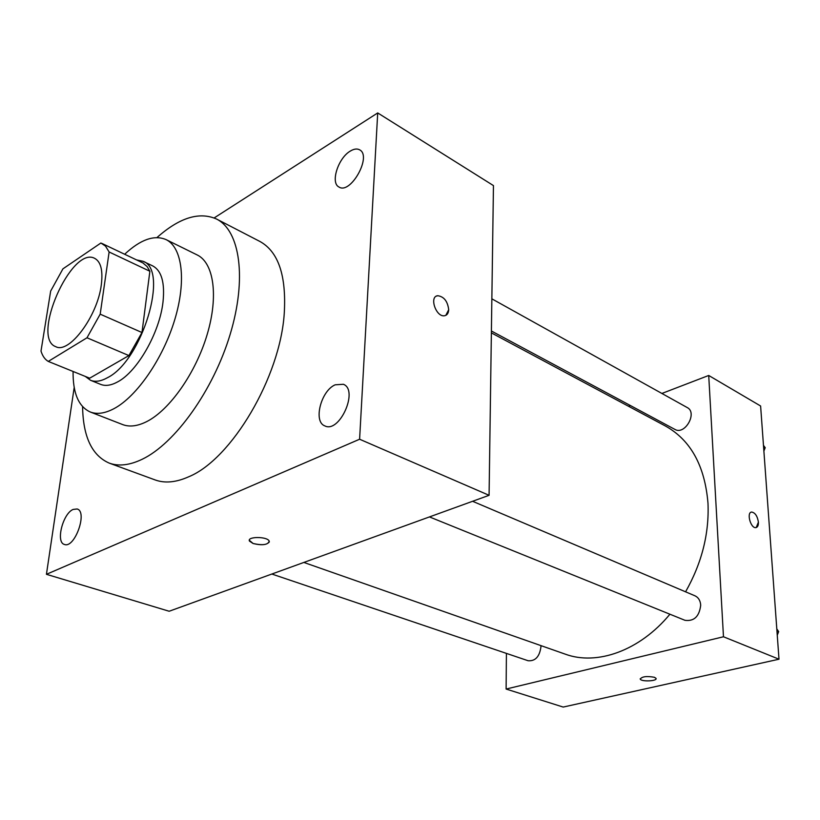<?xml version="1.0" encoding="UTF-8"?>
<svg xmlns="http://www.w3.org/2000/svg" width="820" height="820" viewBox="0 0 820 820"><rect width="100%" height="100%" fill="white"/><g stroke="black" fill="none" stroke-linecap="round" stroke-linejoin="round"><path stroke-width="1.23" d="M101.29 284.96C97.518 316.212 69.116 354.148 55.801 346.686C30.688 338.158 71.401 245.6 94.659 258.341C100.88 261.703 103.084 270.569 101.29 284.96M100.901 243.007L62.925 268.847L50.666 291.09L41 351.062C42.527 356.023 44.946 359.478 48.277 361.415L86.992 337.779L100.194 314.162L109.121 251.986L105.493 246.082L100.901 243.007M48.277 361.415L89.677 378.194L128.904 355.583L86.992 337.779M100.194 314.162L141.973 332.52L149.875 271.256L109.121 251.986M141.973 332.52L128.904 355.583M101.854 243.407L142.926 262.954L147.128 266.572L149.875 271.256M85.239 376.401L90.548 380.295C95.335 382.181 100.993 381.31 107.512 377.682C142.321 360.574 169.422 269.493 142.916 261.242L136.673 259.96M142.916 261.242L152.756 265.936C161.56 270.682 164.984 282.685 163.006 301.944C159.715 332.5 137.391 371.593 117.711 381.853C111.161 385.441 105.483 386.292 100.655 384.385L90.548 380.295M73.072 371.47C72.857 393.139 78.576 406.648 90.231 411.978C96.986 414.571 104.95 413.444 114.103 408.596C136.889 396.48 163.036 358.596 174.762 319.636C186.581 280.645 182.245 247.302 166.05 239.594C154.262 234.622 140.476 239.501 124.671 254.251M90.231 411.978L122.6 424.555C129.529 427.21 137.606 426.195 146.852 421.531C169.842 409.846 195.867 372.741 207.214 334.355C218.663 295.948 213.774 262.861 197.2 254.958L166.05 239.594M82.584 406.658C83.076 436.732 91.953 455.551 109.214 463.105C118.644 466.539 129.632 465.268 142.178 459.272C175.09 443.569 213.323 390.31 230.133 334.437C247.097 278.534 240.024 230.686 216.562 219.042C199.332 211.427 179.467 217.597 156.968 237.564M216.562 219.042L260.032 241.531C278.39 251.74 286.467 275.653 284.263 313.26C280.266 377.128 231.527 459.261 188.795 476.738C176.095 482.416 164.892 483.482 155.164 479.946L109.214 463.105M350.232 151.126C353.963 148.85 357.1 148.42 359.672 149.855C372.239 156.118 350.468 194.955 338.937 186.991C330.245 182.932 338.117 158.096 350.232 151.126M335.195 384.805L343.385 384.283C358.914 390.074 339.511 433.595 324.843 425.898C313.025 421.818 320.968 390.689 335.195 384.805M73.144 509.425L77.121 508.984C87.945 511.557 74.712 548.744 64.452 544.459C55.524 542.512 62.791 513.545 73.144 509.425M74.2 387.44L46.432 574.307L359.601 439.233L377.712 112.934L214.163 217.935M46.432 574.307L169.156 611.249L489.079 495.311L493.455 185.597L377.712 112.934M489.079 495.311L359.601 439.233M249.321 540.308L253.144 543.516C262.912 545.628 268.253 544.798 269.175 541.046C267.207 536.3 246.523 536.403 249.505 541.139L253.134 543.527C261.58 545.536 266.992 544.982 269.36 541.856M436.424 296.122L437.767 295.712C444.03 296.645 447.669 301.319 448.694 309.745C448.489 313.271 447.084 315.28 444.501 315.751C435.984 317.34 428.942 296.317 437.777 295.712C444.04 296.645 447.679 301.319 448.694 309.745L445.813 315.372M491.375 332.879L665.604 426.113C690.747 440.207 704.882 465.924 707.988 503.275C709.279 533.595 701.817 563.104 685.582 591.814M669.919 614.221C639.692 650.844 596.847 665.819 565.298 654.165L303.851 562.438M491.395 330.993L674.88 429.393C684.884 435.512 697.799 412.716 687.232 407.56L491.856 298.829M540.882 645.596L540.944 646.816C539.601 656.646 535.327 661.289 528.111 660.736L271.84 574.031M472.597 501.286L694.97 595.812C698.425 597.452 700.341 600.568 700.71 605.17C699.337 616.476 694.089 621.519 684.966 620.309L429.465 516.918M506.411 653.396L506.114 689.046L723.476 636.771L708.716 375.468L661.883 393.457M630.416 405.551L628.53 406.279M723.476 636.771L779 659.208L563.186 707.066L506.114 689.046M654.432 677.289L656 678.335C657.763 681.153 641.281 681.943 640.246 679.093C641.988 676.52 646.713 675.926 654.432 677.289M779 659.208L760.611 406.002L708.716 375.468M751.294 512.141L751.704 512.059C755.179 512.736 757.413 516.098 758.397 522.135C758.52 525.425 757.67 527.26 755.845 527.619C750.597 528.5 746.272 512.172 751.714 512.059C755.189 512.736 757.424 516.098 758.397 522.135L756.245 527.547M656.082 678.611C656.553 681.307 641.168 681.758 640.246 679.083L640.174 678.796M763.881 451.02L765.214 447.679L763.471 445.373M765.214 447.679L763.574 446.767M777.257 635.182L778.662 631.636L776.796 628.858M778.662 631.636L776.94 630.908"/></g></svg>
